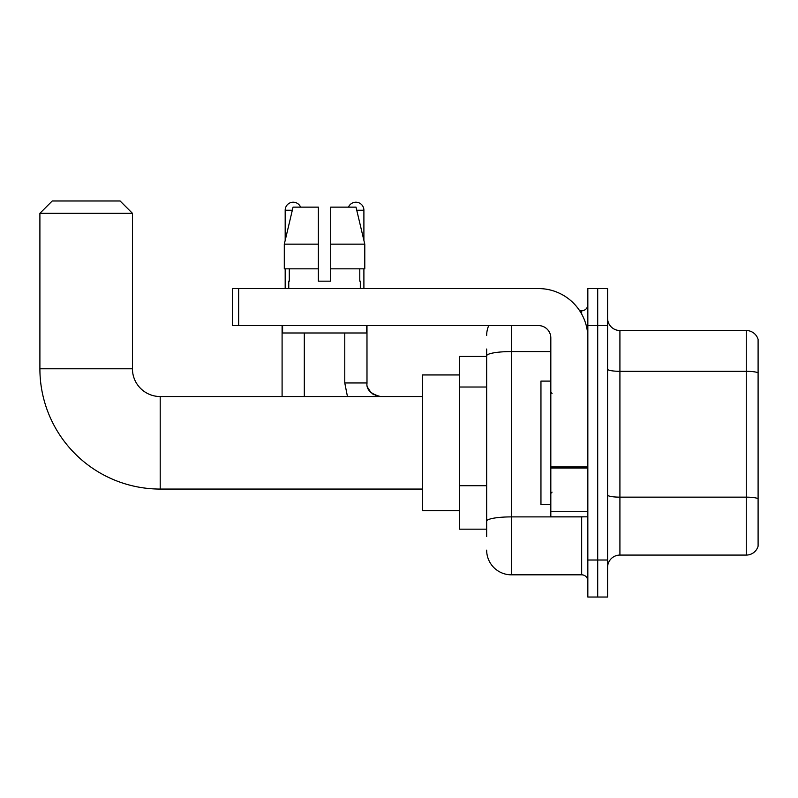 <?xml version="1.0" encoding="UTF-8"?>
<svg xmlns="http://www.w3.org/2000/svg" width="798" height="798" viewBox="0 0 798 798"><rect width="100%" height="100%" fill="white"/><g stroke="black" fill="none" stroke-linecap="round" stroke-linejoin="round"><path stroke-width="1.2" d="M486.66 536.565L486.66 355.848L486.66 356.437L459.518 356.437L459.518 529.164L486.66 529.164M587.837 560.016L587.837 597.024L597.702 597.024L597.702 560.016L597.702 597.024L607.577 597.024L607.577 560.016L597.702 560.016L597.702 325.584L597.702 560.016L587.837 560.016L587.837 325.584L597.702 325.584L597.702 288.577L597.702 325.584L607.577 325.584L607.577 560.016M607.577 325.584L607.577 288.577L587.837 288.577L587.837 325.584M511.338 325.584L511.338 574.819L581.662 574.819L581.662 516.825M579.697 310.781L581.662 310.781A6.165 6.165 0 0 0 587.837 304.617M486.66 525.463L486.66 521.184A24.678 4.289 180 0 1 511.338 516.895L581.662 516.895A6.165 1.067 0 0 0 583.807 516.825M550.82 351.569L511.338 351.569A24.678 4.289 180 0 0 486.66 355.848L486.66 349.035M587.837 580.984A6.165 6.165 0 0 0 581.662 574.819M486.66 335.459A24.678 24.678 0 0 1 488.725 325.584M511.338 574.819A24.678 24.678 0 0 1 486.66 550.141M607.577 567.418A12.339 12.339 0 0 1 619.916 555.079L746.26 555.079L746.26 330.522L619.916 330.522A12.339 12.339 0 0 1 607.577 318.183A12.339 12.339 0 0 0 619.916 330.522L619.916 555.079M758.1 339.409A12.339 12.339 0 0 0 746.26 330.522A12.339 12.339 0 0 1 758.1 339.409L758.1 546.191A12.339 12.339 0 0 1 746.26 555.079M758.1 373.015L758.1 498.7A12.339 2.145 180 0 0 746.26 497.154L619.916 497.154A12.339 2.145 -0 0 1 607.577 495.009M330.711 281.175L318.372 281.175L330.711 281.175L318.372 281.175L330.711 281.175L330.711 207.141L356.018 207.141L364.786 244.158L364.786 268.836L330.711 268.836M348.477 207.141A8.02 8.02 0 0 1 363.898 210.223L363.898 240.398L364.786 244.158L330.711 244.158M318.372 244.158L318.372 268.836L318.372 244.158L318.372 268.836L284.297 268.836L284.297 244.158L293.056 207.141L318.372 207.141L318.372 244.158L284.297 244.158L285.185 240.398L285.185 210.223L292.327 210.223M422.501 489.064L160.198 489.064A120.299 120.299 0 0 1 39.9 368.776L39.9 213.315L52.239 200.976L120.099 200.976L132.438 213.315L39.9 213.315M160.198 489.064L160.198 396.536A27.76 27.76 0 0 1 132.438 368.776L132.438 213.315M459.518 374.94L422.501 374.94L422.501 510.66L459.518 510.66M285.185 210.223A8.02 8.02 0 0 1 300.607 207.141M304.307 396.536L304.307 332.995M282.093 396.536L282.093 325.584M285.185 268.836L285.185 288.577M363.898 268.836L363.898 288.577M587.837 516.825L550.82 516.825L550.82 466.94L587.837 466.94M587.837 337.923A49.356 49.356 0 0 0 538.48 288.577L238.662 288.577L238.662 325.584L538.48 325.584A12.339 12.339 0 0 1 550.82 337.923L550.82 466.94M238.662 325.584L232.497 325.584L232.497 288.577L238.662 288.577M288.756 281.175L289.295 281.175L288.756 281.175L288.756 288.577M360.317 281.175L359.788 281.175L360.317 281.175L360.317 288.577M359.788 268.836L359.788 281.175M318.372 268.836L318.372 281.175M289.295 281.175L289.295 268.836M282.592 325.584L282.592 332.995L366.491 332.995L366.491 325.584M364.786 244.158L356.018 207.141M293.056 207.141L284.297 244.158M550.82 381.105L540.954 381.105L540.954 504.496L550.82 504.496M486.66 387.02L459.518 387.02M486.66 485.723L459.518 485.723M581.662 314.033L581.662 310.781M758.1 372.846A12.339 2.145 180 0 0 746.26 371.309L619.916 371.309A12.339 2.145 0 0 1 607.577 369.165M39.9 368.776L132.438 368.776M347.449 396.536L344.776 382.96L347.449 396.536L344.776 382.96L347.449 396.536L344.776 382.96L347.449 396.536L344.776 382.96L347.449 396.536L344.776 382.96L347.449 396.536L344.776 382.96L366.96 382.96C366.232 389.544 370.761 394.062 380.556 396.536C370.761 394.062 366.232 389.544 366.98 382.96C366.232 389.544 370.761 394.062 380.556 396.536C370.761 394.062 366.232 389.544 366.98 382.96C366.232 389.544 370.761 394.062 380.556 396.536C370.761 394.062 366.232 389.544 366.98 382.96C366.232 389.544 370.761 394.062 380.556 396.536C370.761 394.062 366.232 389.544 366.98 382.96C366.232 389.544 370.761 394.062 380.556 396.536L375.668 395.618M356.756 210.223L363.898 210.223M587.837 468.007L550.82 468.007M550.82 511.727L587.837 511.727M422.501 396.536L160.198 396.536M366.98 325.584L366.99 383.409M367.898 387.848L370.97 392.576M371.958 393.464L374.112 394.9M366.98 382.96C366.232 389.544 370.761 394.062 380.556 396.536M344.776 382.96L344.776 332.995M552.056 393.444L550.82 392.217M552.056 492.157L550.82 493.383"/></g></svg>
